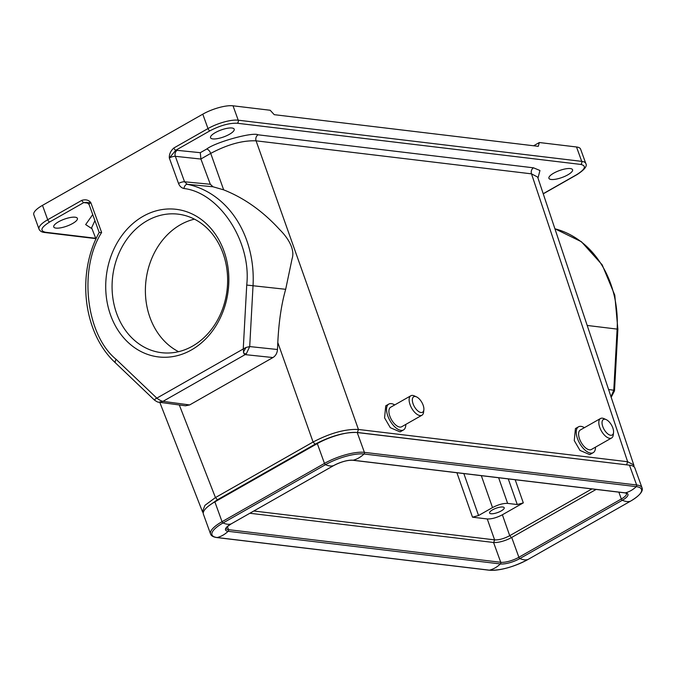 <?xml version="1.0" encoding="UTF-8"?>
<svg xmlns="http://www.w3.org/2000/svg" width="676" height="676" viewBox="0 0 676 676"><rect width="100%" height="100%" fill="white"/><g stroke="black" fill="none" stroke-linecap="round" stroke-linejoin="round"><path stroke-width="1.01" d="M595.48 447.157A14.872 7.166 -119.6 0 1 593.207 452.667A14.872 7.166 -119.6 0 1 577.524 438.741A14.872 7.166 -119.6 0 1 578.504 426.818A14.872 7.166 -119.6 0 1 584.402 427.671M593.207 452.667L589.759 454.627L579.991 450.427L574.262 440.591L575.428 428.567L578.504 426.818M613.538 432.564L613.267 434.913A11.205 5.4 -119.6 0 1 611.603 437.989A11.205 5.4 -119.6 0 1 599.781 427.494A11.205 5.4 -119.6 0 1 600.516 418.503A11.205 5.4 -119.6 0 1 604.014 418.638L606.169 419.61A8.923 4.301 -119.6 0 1 612.802 427.849A8.923 4.301 -119.6 0 1 613.538 432.564A8.923 4.301 -119.6 0 1 608.966 434.668A8.923 4.301 -119.6 0 1 602.806 426.649A8.923 4.301 -119.6 0 1 606.169 419.61M611.603 437.989L591.39 449.481A11.205 5.4 -119.6 0 1 579.569 438.986A11.205 5.4 -119.6 0 1 580.312 429.995L600.516 418.503M110.661 315.329A74.343 61.372 96.8 0 1 143.101 216.303A74.343 61.372 96.8 0 1 223.908 250.906A74.343 61.372 96.8 0 1 191.469 349.923A74.343 61.372 96.8 0 1 110.661 315.329M222.987 253.196A69.763 57.595 -83.2 0 0 178.151 214.157A69.763 57.595 -83.2 0 0 124.046 243.537A69.763 57.595 -83.2 0 0 116.711 313.647A69.763 57.595 -83.2 0 0 161.547 352.686A69.763 57.595 -83.2 0 0 215.652 323.305A69.763 57.595 -83.2 0 0 222.987 253.196M194.451 219.159A69.763 57.595 -83.2 0 0 150.03 317.644A69.763 57.595 -83.2 0 0 178.565 351.681M570.324 168.569A12.582 3.701 -19.9 0 1 572.572 169.735A12.582 3.701 -19.9 0 1 565.043 176.259A12.582 3.701 -19.9 0 1 551.16 179.47A12.582 3.701 -19.9 0 1 548.912 178.303A12.582 3.701 -19.9 0 1 556.433 171.78A12.582 3.701 -19.9 0 1 570.324 168.569M231.952 128.009A12.582 3.701 -19.9 0 1 234.2 129.175A12.582 3.701 -19.9 0 1 226.671 135.699A12.582 3.701 -19.9 0 1 212.788 138.91A12.582 3.701 -19.9 0 1 210.54 137.743A12.582 3.701 -19.9 0 1 218.069 131.22A12.582 3.701 -19.9 0 1 231.952 128.009M75.146 217.207A12.582 3.701 -19.9 0 1 77.394 218.373A12.582 3.701 -19.9 0 1 69.873 224.897A12.582 3.701 -19.9 0 1 55.981 228.108A12.582 3.701 -19.9 0 1 53.734 226.942A12.582 3.701 -19.9 0 1 61.262 220.418A12.582 3.701 -19.9 0 1 75.146 217.207M502.817 507.008A7.774 2.29 -19.9 0 1 504.212 507.735A7.774 2.29 -19.9 0 1 499.556 511.766A7.774 2.29 -19.9 0 1 490.97 513.752A7.774 2.29 -19.9 0 1 489.585 513.025A7.774 2.29 -19.9 0 1 494.232 508.994A7.774 2.29 -19.9 0 1 502.817 507.008M423.108 405.11A8.923 4.301 -119.6 0 1 423.852 409.825A8.923 4.301 -119.6 0 1 419.272 411.921A8.923 4.301 -119.6 0 1 413.112 403.91A8.923 4.301 -119.6 0 1 416.484 396.871A8.923 4.301 -119.6 0 1 423.108 405.11M423.852 409.825L423.582 412.174A11.205 5.4 -119.6 0 1 421.909 415.25A11.205 5.4 -119.6 0 1 410.087 404.755A11.205 5.4 -119.6 0 1 410.831 395.764A11.205 5.4 -119.6 0 1 414.32 395.899L416.484 396.871M421.909 415.25L401.705 426.742A11.205 5.4 -119.6 0 1 389.875 416.247A11.205 5.4 -119.6 0 1 390.618 407.256L410.831 395.764M405.794 424.418A14.872 7.166 -119.6 0 1 403.513 429.928A14.872 7.166 -119.6 0 1 387.83 416.002A14.872 7.166 -119.6 0 1 388.81 404.079A14.872 7.166 -119.6 0 1 394.708 404.932M388.81 404.079L385.734 405.828L384.568 417.852L390.297 427.688L400.065 431.888L403.513 429.928M472.507 517.191L487.269 518.957C491.68 519.109 496.725 517.715 502.378 514.774L523.308 502.868L517.267 504.541L507.634 503.392C503.214 503.24 498.178 504.634 492.517 507.575L478.557 515.518L472.507 517.191L456.908 472.744M285.678 289.303C281.453 303.989 278.825 321.725 277.802 342.529L313.081 442.028C330.125 433.105 345.242 428.922 358.432 429.463L627.641 461.733L633.801 465.012L537.648 177.078L531.505 173.85L256.077 140.828C242.583 140.304 227.466 144.487 210.726 153.393L223.655 189.846C244.239 198 262.905 211.25 279.644 229.586C288.035 237.859 295.268 249.436 292.074 258.815L285.678 289.303L246.732 285.061L243.242 348.985L246.013 347.464L249.706 346.577L246.326 353.785L245.151 354.621L243.918 353.666L243.242 348.985L156.815 398.147C154.365 399.423 153.807 400.167 155.125 400.378M610.918 396.905L613.774 390.221L614.501 390.863L611.188 397.285M223.655 189.846L213.024 186.779L187.244 184.303L184.556 181.785L210.304 184.261L200.89 158.987L210.726 153.393A4.571 2.205 60.4 0 0 206.695 149.041C215.399 142.18 252.858 131.795 258.097 134.811A4.571 3.777 96.8 0 0 256.077 140.828L358.441 429.463L357.427 432.479C345.09 431.989 330.978 435.902 315.1 444.2L217.461 499.741L208.749 505.885M628.342 465.037L357.427 432.479M277.802 342.529L277.481 349.509C277.185 353.151 275.681 355.838 272.943 357.553L189.643 404.941L185.469 405.794L158.683 402.178M210.304 184.261L213.024 186.779M543.2 193.708L576.577 174.721C585.323 169.245 586.709 165.814 580.726 164.42L237.225 123.243C229.282 122.964 220.207 125.474 210.016 130.781L175.861 150.207L200.299 152.683L206.695 149.041M258.097 134.811L533.525 167.825L539.955 170.496L537.978 178.075M179.292 404.958L215.45 497.57L204.955 505.335L202.445 511.631L159.773 402.321M94.927 220.646L91.615 227.77L96 239M189.643 404.941L163.009 401.35L158.826 402.195M200.89 158.987L200.299 152.683M91.995 228.75L85.666 224.584L92.73 214.571M272.943 357.553L245.151 354.621L163.009 401.35C161.412 401.096 159.35 400.023 156.815 398.147L116.137 359.353C85.869 334.764 78.332 268.845 101.628 232.502L99.871 232.561M576.577 174.721A2.29 1.099 60.4 0 0 576.966 174.653C584.512 169.761 587.461 166.042 585.805 163.499L580.6 149.109A22.874 6.726 160.1 0 0 576.518 146.979L539.347 142.526L538.273 146.329L274.236 114.675L270.189 110.256L233.017 105.802A22.874 6.726 160.1 0 0 202.775 114.176L42.487 205.36L47.7 219.751L81.847 200.324C85.827 199.251 88.818 200.02 90.829 202.656A4.571 1.344 160.1 0 0 89.088 204.515L99.195 232.434C76.143 274.228 83.41 333.606 115.545 362.97L154.542 400.167C156.874 401.747 158.311 402.431 158.852 402.203M169.321 157.998C169.101 154.289 170.606 150.951 173.842 147.993A2.29 1.099 -119.6 0 0 175.861 150.207L169.321 157.998L178.54 183.458A4.571 1.344 -19.9 0 1 184.556 181.785L175.338 156.317A4.571 1.344 160.1 0 0 169.321 157.998M539.347 142.526L533.634 145.771M42.487 205.36A22.874 6.726 160.1 0 0 33.8 214.681L39.005 229.071A22.874 6.726 -19.9 0 1 47.7 219.751A2.29 1.099 60.4 0 0 49.728 221.956C40.983 227.432 39.597 230.871 45.579 232.265L95.713 238.273M88.336 203.265L83.875 202.538L90.829 202.656L101.628 232.502M511.724 537.842L509.721 535.688C504.059 538.679 499.023 540.073 494.604 539.87L253.821 511.005M528.074 559.432A1.369 0.659 -119.6 0 1 528.015 559.475C513.532 567.08 500.544 570.654 489.078 570.198L216.844 537.564C213.27 537.048 211.174 535.857 210.566 533.989L203.391 514.174A30.192 8.873 -19.9 0 1 214.867 501.871L222.041 521.686A1.369 0.659 60.4 0 0 223.055 522.954A30.192 14.542 60.4 0 0 231.116 523.917A1.369 0.659 60.4 0 0 231.175 523.892A1.369 0.659 60.4 0 0 231.226 523.849M596.122 489.432L511.707 537.454A13.723 4.031 -19.9 0 1 493.565 542.482L249.85 513.261M214.867 501.871L317.306 443.591A30.192 8.873 -19.9 0 1 357.224 432.539L629.457 465.173A30.192 8.873 -19.9 0 1 634.848 467.978L642.023 487.793A30.192 8.873 -19.9 0 0 636.631 484.988A1.369 1.132 96.8 0 1 636.268 486.635A29.144 8.568 -19.9 0 1 630.404 501.229L527.956 559.5A29.144 8.568 -19.9 0 1 489.424 570.172L217.19 537.538A29.144 8.568 -19.9 0 1 223.055 522.954L325.502 464.674A29.144 8.568 -19.9 0 1 364.034 454.002L636.268 486.635A30.192 24.927 96.8 0 1 625.317 492.863A14.771 4.343 -19.9 0 1 622.342 500.257L519.903 558.537A14.771 4.343 -19.9 0 1 500.375 563.945L228.142 531.311A14.771 4.343 -19.9 0 1 231.116 523.917L333.555 465.637A14.771 4.343 -19.9 0 1 353.083 460.229L625.317 492.863A1.369 1.132 96.8 0 1 624.97 492.888L626.542 493.404A13.723 4.031 -19.9 0 1 621.328 498.989L518.881 557.269A13.723 4.031 -19.9 0 1 500.739 562.288L228.505 529.663A13.723 4.031 -19.9 0 1 226.054 528.387L226.054 528.395C227.195 527.762 223.021 529.578 231.175 523.892L333.623 465.612C340.974 461.826 347.346 460.035 352.737 460.255A1.369 1.132 96.8 0 1 352.458 460.179M626.635 464.75L627.641 461.733L531.505 173.85A4.571 3.777 96.8 0 1 533.525 167.825M487.269 518.957L494.604 539.87L493.59 542.862M246.013 347.464L243.335 352.162M243.918 353.666L246.326 353.785M217.461 499.741L215.45 497.57L313.081 442.028L315.1 444.2M246.732 285.061C251.599 241.898 219.548 192.626 183.923 188.503A4.571 2.577 -78.6 0 1 187.244 184.303A100.707 83.14 96.8 0 1 253.044 285.458L249.706 346.577L277.481 349.509M587.199 325.452L617.12 329.102A100.707 83.14 -83.2 0 0 554.912 228.775L581.419 241.746L602.172 264.823L614.788 295.184L617.872 329.254L614.501 390.863M617.872 329.254L617.12 329.102L613.774 390.221L608.594 389.52M200.916 159.054L175.338 156.317A4.571 3.743 -83.9 0 1 177.298 150.224M210.016 130.781A2.29 1.099 -119.6 0 1 207.988 128.567L173.842 147.993M237.225 123.243A2.29 1.884 -83.2 0 0 238.222 120.193A22.874 6.726 160.1 0 0 207.988 128.567L202.775 114.176M580.726 164.42A2.29 1.884 -83.2 0 0 581.723 161.37L238.222 120.193L233.017 105.802M585.805 163.499A22.874 6.726 160.1 0 0 581.723 161.37L576.518 146.979M183.923 188.503C181.421 187.911 179.622 186.23 178.54 183.458M81.847 200.324A2.29 1.099 -119.6 0 0 83.875 202.538L49.728 221.956M115.545 362.97A4.571 2.197 -46.4 0 1 116.137 359.353M45.579 232.265A2.29 1.884 96.8 0 1 44.565 232.476L95.857 238.628M84.863 202.808A4.571 3.811 97.6 0 1 86.942 202.377L89.088 204.515M591.914 488.925L509.721 535.688L502.378 514.774M523.308 502.868L515.188 479.732M463.837 473.572L478.557 515.518M517.267 504.541L508.267 478.904M481.32 475.667L492.517 507.575M507.634 503.392L498.635 477.746M210.566 533.989A30.192 8.873 -19.9 0 1 222.041 521.686L324.48 463.406A30.192 8.873 -19.9 0 1 364.398 452.354L636.631 484.988L629.457 465.173M216.844 537.564A1.369 1.132 -83.2 0 0 217.19 537.538A30.192 24.927 -83.2 0 0 228.142 531.311A1.369 1.132 -83.2 0 0 228.505 529.663L227.381 526.553M489.078 570.198A1.369 1.132 -83.2 0 0 489.424 570.172A30.192 24.927 -83.2 0 0 500.375 563.945A1.369 1.132 -83.2 0 0 500.739 562.288L493.565 542.482M618.853 492.153L621.328 498.989A1.369 0.659 -119.6 0 0 622.342 500.257A30.192 14.542 -119.6 0 0 630.404 501.229A1.369 0.659 -119.6 0 0 630.463 501.195L528.015 559.475A1.369 0.659 -119.6 0 1 527.956 559.5A30.192 14.542 -119.6 0 1 519.903 558.537A1.369 0.659 -119.6 0 1 518.881 557.269L511.707 537.454M357.224 432.539L364.398 452.354A1.369 1.132 96.8 0 1 364.034 454.002A30.192 24.927 96.8 0 1 353.083 460.229A1.369 1.132 96.8 0 1 352.737 460.255L624.97 492.888M317.306 443.591L324.48 463.406A1.369 0.659 60.4 0 0 325.502 464.674A30.192 14.542 60.4 0 0 333.555 465.637A1.369 0.659 60.4 0 0 333.623 465.612M634.063 466.829L633.801 465.012M203.239 513L202.445 511.631M543.242 193.835L576.966 174.653M44.565 232.476C41.76 232.214 39.909 231.082 39.005 229.071M630.463 501.195C642.817 493.869 642.884 489.525 642.023 487.793"/></g></svg>
